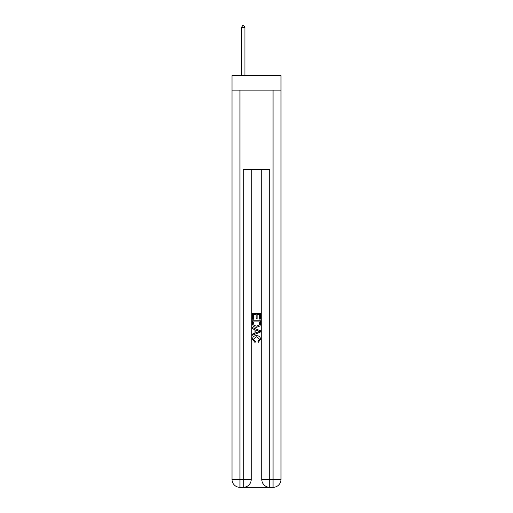 <?xml version="1.0" encoding="UTF-8"?>
<svg xmlns="http://www.w3.org/2000/svg" width="513" height="513" viewBox="0 0 513 513"><rect width="100%" height="100%" fill="white"/><g stroke="black" fill="none" stroke-linecap="round" stroke-linejoin="round"><path stroke-width="0.77" d="M280.996 90.134L280.996 75.565L232.004 75.565L232.004 90.134L280.996 90.134L280.996 479.405L273.051 479.405L273.051 90.134M243.855 487.35L269.145 487.35M269.742 487.35L269.742 479.405L261.797 479.405A7.945 7.945 0 0 0 269.742 487.35L273.051 487.35L273.051 479.405L269.742 479.405L269.742 169.579L243.258 169.579L243.258 479.405L232.004 479.405L232.004 90.134M251.203 169.579L251.203 479.405A7.945 7.945 0 0 1 243.258 487.35L239.949 487.35A7.945 7.945 0 0 1 232.004 479.405M261.797 479.405L261.797 169.579M273.051 487.35A7.945 7.945 0 0 0 280.996 479.405M252.531 319.246L252.531 313.437L260.469 313.437L260.469 319.041L259.552 319.041L259.552 314.559L257.109 314.559L257.109 318.733L256.192 318.733L256.192 314.559L253.448 314.559L253.448 319.246L252.531 319.246M252.531 323.62L252.531 320.772L260.469 320.772L260.36 324.896L259.79 326.05L256.545 327.294C254.006 327.3 252.665 326.076 252.531 323.62M253.448 321.895L254.006 325.409L256.558 326.172L259.392 324.819L259.552 321.895L253.448 321.895M252.531 328.82L252.531 327.627L260.469 330.782L260.469 332.046L252.531 335.201L252.531 334.014L254.974 333.11L254.974 329.724L252.531 328.82M258.09 330.872L255.891 330.058L255.891 332.77L259.552 331.417L258.09 330.872M253.345 339.221L255.333 341.446L255.07 342.569L252.428 339.324C252.64 336.887 254.018 335.656 256.558 335.643C259.001 335.694 260.341 336.913 260.572 339.305L258.263 342.363L258.026 341.248L259.655 339.247L256.564 336.765L253.345 339.221M244.913 75.565L244.913 27.369L241.604 27.369L241.604 75.565M241.604 27.369L242.598 25.65L243.919 25.65L244.913 27.369M239.949 90.134L239.949 487.35M251.203 479.405L243.258 479.405L243.258 487.35"/></g></svg>
